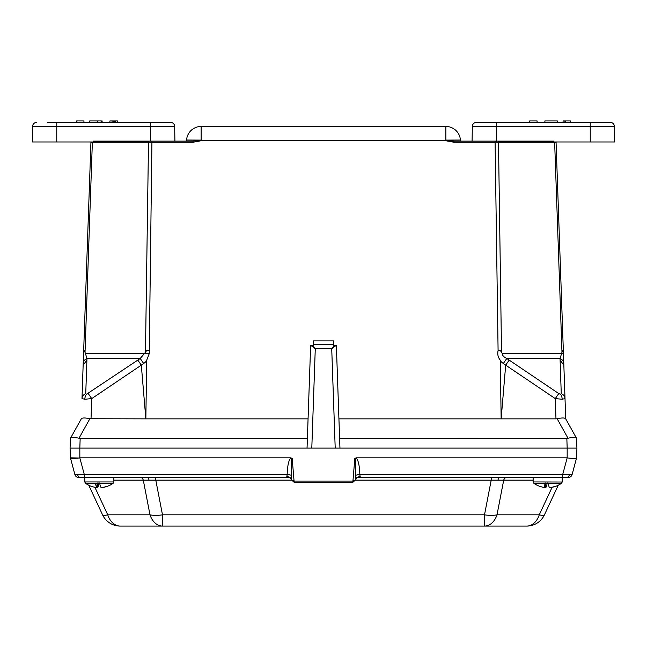 <?xml version="1.0" encoding="UTF-8"?>
<svg xmlns="http://www.w3.org/2000/svg" width="647" height="647" viewBox="0 0 647 647"><rect width="100%" height="100%" fill="white"/><g stroke="black" fill="none" stroke-linecap="round" stroke-linejoin="round"><path stroke-width="0.97" d="M556.016 141.976A1.173 1.173 0 0 1 556.056 142.243L554.641 142.243L556.056 142.243L565.721 418.86L576.582 438.359L576.922 448.104L307.05 448.104L310.641 345.272L313.213 345.272L313.366 340.888L333.634 340.888L333.787 345.272L336.359 345.272L339.95 448.104L339.61 438.359L567.993 438.229C572.724 437.218 575.563 437.218 576.501 438.229L565.64 418.73C564.702 417.727 561.863 417.727 557.132 418.73L555.975 418.86L555.272 398.617L505.687 365.143L501.15 418.86L555.975 418.86M453.976 141.119L453.976 142.243L444.659 140.528L445.589 140.108L453.976 141.119L553.816 141.119M497.664 141.119A1.173 0.825 90 0 1 498.489 142.243L453.976 142.243M151.891 142.243L90.944 142.243A1.173 1.173 0 0 1 90.984 141.976M560.092 360.096L563.844 365.143L565.009 398.617L562.178 399.231A7.254 5.127 -90 0 0 560.553 394.282L561.256 393.57L560.043 358.487L561.976 352.308L554.641 142.243L498.489 142.243L501.53 352.308L502.226 353.432C502.307 355.421 503.819 357.104 506.779 358.487L503.301 363.533L500.301 360.969L500.309 360.225C498.02 357.387 497.284 354.2 498.093 350.666L495.076 141.119M503.301 363.533L505.687 365.143L509.173 360.096L506.779 358.487L560.043 358.487A7.254 6.017 -1.7 0 1 563.796 363.533L563.844 365.143M562.178 399.231L555.272 398.617L558.765 393.57L560.553 394.282M201.128 140.027L201.128 126.456A14.582 14.582 0 0 0 186.579 140.027L201.411 140.108L202.341 140.528L193.024 142.243L151.924 142.243L149.255 353.618L146.691 360.225L145.85 418.86L308.069 418.86M88.235 393.57L91.728 398.617L84.822 399.231A7.254 5.127 -90 0 1 86.447 394.282L140.221 358.487L145.47 352.308L148.511 142.243A1.173 0.825 -90 0 1 149.336 141.119L193.024 141.119L201.411 140.108M83.334 360.225L90.944 142.243L92.359 142.243L85.024 352.308L86.957 358.487L140.221 358.487L143.699 363.533L141.313 365.143L145.85 418.86L89.868 418.73L79.007 438.229L80.163 438.359L79.824 448.104L70.078 448.104L70.418 438.359L81.36 418.73C82.298 417.727 85.137 417.727 89.868 418.73M84.822 399.231L81.991 398.617L83.285 360.969L81.991 398.617A7.254 6.009 -178 0 1 85.744 393.57L86.447 394.282M307.39 438.359L80.163 438.359M307.05 448.104L79.824 448.104L79.84 457.874L84.328 474.631L287.147 474.631C287.478 465.581 288.724 459.993 290.875 457.85L80.163 457.85M93.184 141.119L149.336 141.119M85.024 352.308C84.191 350.431 83.738 349.89 83.665 350.666M148.907 350.666C147.605 349.89 146.457 350.431 145.47 352.308M201.128 126.456L445.872 126.456A14.582 14.582 0 0 1 460.421 140.027A1.173 1.173 0 0 0 461.586 141.119A1.173 1.173 0 0 1 460.421 140.027A1.173 1.173 0 0 0 461.586 141.119M338.931 418.86L501.15 418.86L500.301 360.969M290.875 457.85L292.177 458.408C291.231 458.763 290.996 464.441 291.49 475.432L291.635 480.034L293.956 481.077L353.044 481.077L355.365 480.034L355.51 475.432C356.004 464.441 355.769 458.763 354.823 458.408L356.125 457.85C358.276 459.993 359.522 465.581 359.853 474.631L572.085 474.631A3.664 3.664 0 0 1 568.543 477.349L562.672 477.349L565.001 477.349L562.672 477.349L562.672 474.631L567.16 457.874L567.176 448.104L576.922 448.104L576.501 438.229M79.007 438.229C74.276 437.218 71.437 437.218 70.499 438.229L70.418 438.359M339.141 424.836L339.61 438.359M565.009 398.617L565.721 418.86L565.009 398.617A7.254 6.009 -2 0 0 561.256 393.57M562.979 350.528L563.278 349.922M83.156 365.143L86.908 360.096L86.957 358.487A7.254 6.017 -178.3 0 0 83.204 363.533M137.827 360.096L141.313 365.143L91.728 398.617L91.025 418.86M501.53 352.308C500.552 350.431 499.403 349.89 498.093 350.666M563.335 350.666C563.27 349.89 562.817 350.431 561.976 352.308M445.589 140.108L460.421 140.027M453.782 141.119L450.15 140.763M186.579 140.027A1.173 1.173 0 0 1 185.414 141.119A1.173 1.173 0 0 0 186.579 140.027A1.173 1.173 0 0 1 185.414 141.119M193.024 142.243L193.024 141.119M312.719 345.272L315.275 348.725L310.673 345.272M336.327 345.272L331.725 348.725L334.281 345.272M84.781 478.222A4.836 4.836 0 0 0 81.999 477.349L83.665 477.349L81.999 477.349M291.643 480.139L143.294 480.139A4.836 3.421 90 0 0 140.197 477.349M506.803 477.349A4.836 3.421 -90 0 0 503.706 480.139L491.21 480.139L491.21 477.349L357.581 477.349M74.915 474.631L84.328 474.631L84.328 477.349L78.457 477.349A3.664 3.664 0 0 1 74.915 474.631L70.418 457.85L70.078 448.104L311.797 448.104L315.275 348.725L331.725 348.725L335.203 448.104L567.176 448.104L566.837 438.359M355.51 475.432A4.877 1.262 -1.7 0 1 359.853 474.631L360.144 476.831L358.301 477.349L566.845 477.349A3.664 2.588 90 0 0 569.271 474.979M84.781 477.494A4.836 4.464 90 0 0 83.665 477.349L288.691 477.349L286.856 476.831L287.147 474.631A4.877 1.262 -178.3 0 1 291.49 475.432M562.219 477.349L562.219 481.95L561.572 483.212A23.704 23.704 0 0 1 558.24 485.234L544.442 514.826A19.491 3.364 -155 0 1 539.266 514.826A19.491 13.781 90 0 1 526.779 526.076L162.486 526.076L162.486 514.826L155.79 480.139L155.79 477.349L289.419 477.349M576.922 448.104L576.582 457.85L572.085 474.631M566.837 457.85L356.125 457.85M70.418 457.85L78.926 457.995M567.16 457.874C572.7 458.586 575.838 458.586 576.574 457.874L576.582 457.85M533.136 480.139L503.706 480.139L497.009 514.826A19.491 8.112 -169.1 0 1 484.514 514.826L162.486 514.826A19.491 8.112 169.1 0 1 149.991 514.826A19.491 13.781 -90 0 0 162.486 526.076L120.221 526.076A19.491 19.491 0 0 1 102.558 514.826L88.76 485.234L102.558 514.826A19.491 3.364 155 0 0 107.734 514.826L149.991 514.826L143.294 480.139L113.864 480.139M70.426 457.874C71.162 458.586 74.3 458.586 79.84 457.874M552.117 487.264L539.266 514.826L497.009 514.826A19.491 13.781 90 0 1 484.514 526.076L484.514 514.826L491.21 480.139L355.357 480.139M544.442 514.826A19.491 19.491 0 0 1 526.779 526.076M120.221 526.076A19.491 13.781 -90 0 1 107.734 514.826L94.883 487.264M565.001 477.349A4.836 4.836 0 0 0 562.219 478.222M353.044 481.077L352.947 482.201L355.365 480.066L352.947 482.201L294.053 482.201L291.635 480.066L294.053 482.201L293.956 481.077M286.791 476.596A4.877 3.874 178.5 0 1 291.635 480.034L291.635 480.066A4.877 3.987 172.7 0 0 286.807 476.685M292.177 458.408L294.159 482.201M354.823 458.408L352.841 482.201M360.193 476.685A4.877 3.987 7.3 0 0 355.365 480.066L355.365 480.034A4.877 3.874 1.5 0 1 360.209 476.596M360.144 476.831A4.877 4.173 9.9 0 0 355.349 480.179C356.699 477.866 357.686 476.92 358.309 477.349L358.309 477.349M286.856 476.831A4.877 4.173 170.1 0 1 291.651 480.179C290.325 477.874 289.338 476.928 288.691 477.349M89.698 122.477L89.698 120.924L101.644 120.924L101.644 122.477M97.592 120.924L97.592 122.477M47.797 122.477L170.759 122.477A3.898 3.898 0 0 1 174.658 126.311L174.916 141.119M155.951 122.477L170.759 122.477A3.898 3.898 0 0 1 174.658 126.311L32.625 126.311A3.898 3.898 0 0 1 36.523 122.477A3.898 3.898 0 0 0 32.625 126.311L32.35 141.976L148.535 141.976M32.625 126.311L32.35 141.976L32.625 126.311M115.481 120.924L109.901 120.924L109.901 122.477M112.077 120.924L112.077 122.477M113.848 120.924L113.848 122.477M114.834 120.924L114.834 122.477M117.422 122.477L117.422 120.924L115.255 120.924L115.255 122.477M101.644 120.924L102.113 120.924L102.113 122.477M76.605 122.477L76.605 120.924L83.932 120.924L83.932 122.477M174.658 126.311A3.898 3.898 0 0 0 170.759 122.477A3.898 3.898 0 0 1 174.658 126.311A3.898 3.898 0 0 0 170.759 122.477M492.998 122.477L610.477 122.477A3.898 3.898 0 0 1 614.375 126.311L614.65 141.976L498.465 141.976M614.375 126.311L472.342 126.311A3.898 3.898 0 0 1 476.241 122.477L496.475 122.477L496.475 141.119A1.173 0.445 90 0 1 496.928 142.243M491.049 122.477L476.241 122.477A3.898 3.898 0 0 0 472.342 126.311L472.084 141.119M537.099 122.477L537.099 120.924L537.002 122.477M537.002 120.924L529.675 120.924L529.675 122.477M529.675 120.924L529.578 122.477M544.887 122.477L544.887 120.924L557.302 120.924L557.302 122.477M570.395 122.477L570.395 120.924L563.068 120.924L563.068 122.477M564.896 120.924L564.896 122.477M565.761 120.924L565.761 122.477M599.203 122.477L610.477 122.477M472.342 126.311A3.898 3.898 0 0 1 476.241 122.477A3.898 3.898 0 0 0 472.342 126.311A3.898 3.898 0 0 1 476.241 122.477M95.441 483.212L85.428 483.212A23.704 23.704 0 0 0 91.073 486.237A22.524 2.256 -51.4 0 1 91.017 486.204A23.704 23.429 123.3 0 0 96.969 487.555A23.607 3.017 -90 0 1 95.441 483.212L99.695 483.212A23.607 3.017 90 0 0 101.223 487.555A23.704 23.429 123.3 0 0 107.2 486.204A22.524 2.256 51.4 0 0 107.572 486.237A23.704 23.704 0 0 0 113.217 483.212L99.695 483.212M101.676 487.506L101.676 487.555A23.704 23.429 -123.3 0 0 107.507 486.253M98.975 483.034L98.951 483.212A23.607 3.017 -90 0 1 97.422 487.555A23.704 23.429 -123.3 0 1 96.969 487.506M98.651 483.034L99.67 483.034M97.374 483.034L97.422 487.555M96.969 487.555L97.018 483.034M543.957 483.212L533.783 483.212A23.704 23.704 0 0 0 539.436 486.237A22.524 2.046 -51.4 0 1 539.38 486.204A23.704 23.462 125.9 0 0 545.34 487.555A23.607 2.742 -90 0 1 543.957 483.212L548.211 483.212A23.607 2.742 90 0 0 549.602 487.555A23.704 23.462 125.9 0 0 555.587 486.204A22.524 2.046 51.4 0 0 555.919 486.237A23.704 23.704 0 0 0 561.572 483.212L548.211 483.212M550.015 487.506L550.015 487.555A23.704 23.462 -125.9 0 0 555.846 486.253M547.168 483.034L547.144 483.212A23.607 2.742 -90 0 1 545.753 487.555A23.704 23.462 -125.9 0 1 545.34 487.506M546.941 483.034L548.187 483.034M545.712 483.034L545.753 487.555M545.34 487.555L545.389 483.034M563.44 353.618L561.345 353.537M563.715 360.969L563.796 363.533M149.255 353.618L144.774 353.537M146.699 360.969L143.699 363.533M313.245 344.317L333.755 344.317M85.663 353.432L144.774 353.432M444.659 140.528L202.341 140.528M567.993 438.229L557.132 418.73M502.226 353.432L561.337 353.432M86.908 360.096L85.744 393.57M509.173 360.096L558.765 393.57M445.872 126.456L445.872 140.027M151.924 142.243L151.924 141.119M148.996 480.001A4.836 1.852 90 0 0 147.346 477.349M562.219 477.494A4.836 4.464 90 0 1 563.335 477.349M498.004 480.001A4.836 1.852 90 0 1 499.654 477.349M77.729 474.979A3.664 2.588 90 0 0 80.155 477.349M56.758 122.477L56.758 141.976M150.525 122.477L150.525 141.119M590.242 122.477L590.242 141.976M113.864 477.349L113.864 481.95L84.781 481.95L85.428 483.212L84.781 481.95L84.781 477.349M562.219 482.031L533.136 481.95L533.783 483.212M113.864 481.95L113.217 483.212M533.136 477.349L533.136 481.95M562.219 481.95L561.572 483.212"/></g></svg>
